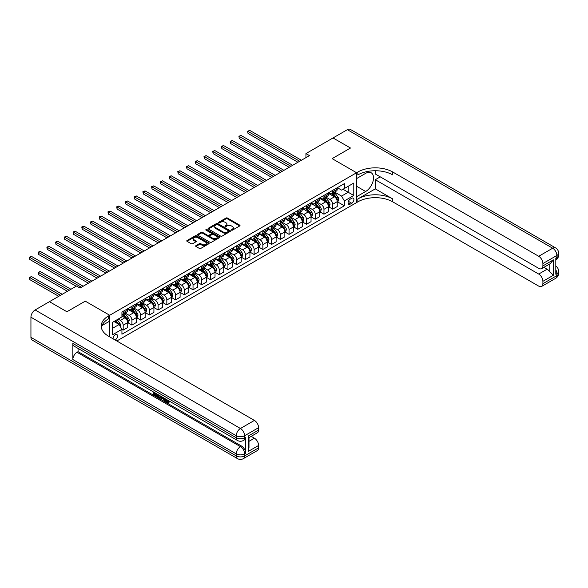 <?xml version="1.0" encoding="UTF-8"?>
<svg xmlns="http://www.w3.org/2000/svg" width="588" height="588" viewBox="0 0 588 588"><rect width="100%" height="100%" fill="white"/><g stroke="black" fill="none" stroke-linecap="round" stroke-linejoin="round"><path stroke-width="0.88" d="M231.488 230.143A0.676 0.39 0 0 0 232.444 230.143L239.728 225.939A0.97 0.559 0 0 0 240.014 225.542A0.97 0.559 0 0 0 239.728 225.153L227.394 218.023A0.97 0.559 0 0 0 226.02 218.023L218.736 222.235A0.676 0.39 0 0 0 219.699 222.786L220.64 222.242A3.102 1.793 0 0 1 225.028 222.242L226.057 222.837A3.102 1.793 0 0 1 226.961 224.101A3.102 1.793 0 0 1 226.057 225.366L225.116 225.91A0.676 0.39 0 0 0 226.071 226.468L227.012 225.924A3.102 1.793 0 0 1 231.4 225.924L232.429 226.512A3.102 1.793 0 0 1 233.34 227.784A3.102 1.793 0 0 1 232.429 229.048L231.488 229.592A0.676 0.39 0 0 0 231.488 230.143L231.488 229.592M115.079 339.974A3.16 1.823 120 0 0 115.299 339.864A3.16 1.823 120 0 0 117.365 337.078A3.16 1.823 120 0 0 116.88 334.543A3.16 1.823 120 0 0 115.299 334.704A3.16 1.823 120 0 0 113.072 338.82M195.929 245.652A0.97 0.559 0 0 0 195.642 246.049A0.97 0.559 0 0 0 195.929 246.438L199.391 248.437A0.97 0.559 0 0 0 200.758 248.437L208.85 243.77A0.97 0.559 0 0 0 209.137 243.373A0.97 0.559 0 0 0 208.85 242.976L196.51 235.854A0.97 0.559 0 0 0 195.142 235.854L187.05 240.521A0.97 0.559 0 0 0 186.771 240.918A0.97 0.559 0 0 0 187.05 241.315L191.232 243.733A0.97 0.559 0 0 0 192.607 243.733L196.069 241.734A0.97 0.559 0 0 0 196.348 241.337A0.97 0.559 0 0 0 196.069 240.94L193.989 239.742A2.595 1.499 0 0 1 193.231 238.684A2.595 1.499 0 0 1 194.834 237.302A2.595 1.499 0 0 1 197.656 237.626L205.785 242.315A2.595 1.499 0 0 1 206.542 243.373A2.595 1.499 0 0 1 204.94 244.755A2.595 1.499 0 0 1 202.118 244.432L200.758 243.653A0.97 0.559 0 0 0 199.391 243.653L195.929 245.652L195.929 246.438M30.936 337.365L236.251 455.898A5.924 3.418 120 0 0 237.479 458.611L32.164 340.077A5.924 3.418 -60 0 1 30.936 337.365L30.936 317.204A5.924 3.418 -60 0 1 35.126 309.95L49.443 301.681L66.9 311.758L85.267 301.159L66.936 311.743L49.48 301.703M375.291 170.74L375.291 173.989L538.711 268.334A5.924 3.418 -120 0 0 541.673 268.628L550.236 263.681L553.374 259.867L553.374 275.272L542.9 281.321L542.9 283.695L556.865 275.632L556.865 273.618L555.814 274.221L555.814 258.095L556.865 257.493L556.865 255.479L542.9 263.542A5.924 3.418 -120 0 0 538.711 256.28L552.676 248.217L347.361 129.683L333.043 137.945L350.499 148.022L332.132 158.628L356.578 172.74L109.713 315.271L85.267 301.159L109.713 315.271L108.457 315.991A24.689 14.252 0 0 0 101.224 326.075A24.689 14.252 0 0 0 108.457 336.152L254.406 420.42A5.924 3.418 60 0 1 258.602 427.674L244.63 435.737L244.63 437.759L245.681 437.149A5.924 3.418 60 0 1 244.454 439.868L243.403 440.471A5.924 3.418 -120 0 0 244.63 437.759A5.924 3.418 0 0 1 236.251 437.759L236.251 435.737L30.936 317.204M116.836 340.989L356.578 202.581L356.578 172.74L332.132 158.628L350.499 148.022L333.006 137.967L305.944 153.586L305.944 157.621M49.48 301.659L76.536 286.04L80.027 288.054L309.442 155.607L305.944 153.586M220.706 236.133A0.97 0.559 0 0 0 222.08 236.133L230.165 231.459A0.97 0.559 0 0 0 230.452 231.069A0.97 0.559 0 0 0 230.165 230.672L217.832 223.55A0.97 0.559 0 0 0 216.458 223.55L208.373 228.218A0.97 0.559 0 0 0 208.086 228.614A0.97 0.559 0 0 0 208.373 229.011L220.706 236.133M206.278 230.29A0.676 0.39 0 0 1 206.961 230.386L219.493 237.626L211.423 242.285A0.97 0.559 0 0 1 210.048 242.285L197.708 235.163L201.169 233.179L201.169 232.37L197.708 234.369A0.97 0.559 0 0 0 197.428 234.766A0.97 0.559 0 0 0 197.708 235.163L197.708 234.369M201.169 233.179A0.97 0.559 0 0 1 202.544 233.179L202.544 232.37A0.97 0.559 0 0 0 201.169 232.37M202.544 232.37L207.549 235.259A0.97 0.559 0 0 0 208.916 235.259L211.217 233.936A0.97 0.559 0 0 0 211.496 233.539A0.97 0.559 0 0 0 211.217 233.142L206.006 230.136A0.676 0.39 0 0 1 206.961 229.585L219.508 236.824A0.97 0.559 0 0 1 219.794 237.221A0.97 0.559 0 0 1 219.508 237.618L219.508 236.824M351.756 198.266L350.22 199.148A3.065 1.764 120 0 0 348.221 201.846A3.065 1.764 120 0 0 348.691 204.301A3.065 1.764 120 0 0 350.22 204.146L351.756 203.264A3.065 1.764 120 0 0 353.755 200.567A3.065 1.764 120 0 0 353.292 198.112A3.065 1.764 120 0 0 351.756 198.266M109.713 336.88L109.713 315.271L109.713 321.114L101.922 325.612M337.336 187.682L341.562 190.115L344.355 188.505L344.355 183.625L121.929 312.044L121.929 316.925L112.506 322.364L112.506 334.785L121.929 329.339L121.929 334.219L344.355 205.8L344.355 200.927L341.562 196.083L334.616 192.078M344.355 188.505L353.785 183.059L353.785 195.481L344.355 200.927M343.032 189.27L348.199 192.254L348.199 186.286L353.785 183.059M341.562 196.083L348.199 192.254L353.785 195.481M112.506 328.332L119.136 324.502L113.969 321.518M121.929 329.383L123.186 330.103L123.186 325.23A3.947 2.279 -120 0 0 120.393 320.386L118.159 319.1M123.186 330.103L127.728 327.487L127.728 322.606A3.947 2.279 -120 0 0 124.935 317.77L121.929 316.035M127.831 322.709L131.918 325.068L131.918 320.188A3.947 2.279 -120 0 0 129.125 315.352L125.112 313.036M131.918 325.068L136.46 322.445L136.46 317.564A3.947 2.279 -120 0 0 133.667 312.728L127.728 309.303M136.563 317.667L140.65 320.026L140.65 315.146A3.947 2.279 -120 0 0 137.857 310.31L133.844 307.994M140.65 320.026L145.185 317.402L145.185 312.529A3.947 2.279 -120 0 0 142.392 307.686L136.46 304.261M145.295 312.625L149.374 314.984L149.374 310.104A3.947 2.279 -120 0 0 146.581 305.268L142.575 302.952M149.374 314.984L153.916 312.368L153.916 307.487A3.947 2.279 -120 0 0 151.123 302.651L145.185 299.219M154.019 307.59L158.106 309.95L158.106 305.069A3.947 2.279 -120 0 0 155.313 300.233L151.3 297.91M158.106 309.95L162.648 307.326L162.648 302.445A3.947 2.279 -120 0 0 159.855 297.609L153.916 294.184M162.751 302.548L166.838 304.907L166.838 300.027A3.947 2.279 -120 0 0 164.045 295.191L160.032 292.875M166.838 304.907L171.373 302.283L171.373 297.41A3.947 2.279 -120 0 0 168.58 292.567L162.648 289.142M171.483 297.506L175.562 299.865L175.562 294.985A3.947 2.279 -120 0 0 172.769 290.149L168.763 287.833M175.562 299.865L180.104 297.249L180.104 292.368A3.947 2.279 -120 0 0 177.311 287.532L171.373 284.1M180.207 292.471L184.294 294.823L184.294 289.95A3.947 2.279 -120 0 0 181.501 285.106L177.488 282.791M184.294 294.823L188.836 292.207L188.836 287.326A3.947 2.279 -120 0 0 186.043 282.49L180.104 279.065M188.939 287.429L193.026 289.788L193.026 284.908A3.947 2.279 -120 0 0 190.233 280.072L186.22 277.756M193.026 289.788L197.561 287.164L197.561 282.284A3.947 2.279 -120 0 0 194.768 277.448L188.836 274.023M197.671 282.387L201.75 284.746L201.75 279.866A3.947 2.279 -120 0 0 198.957 275.03L194.951 272.714M201.75 284.746L206.292 282.13L206.292 277.249A3.947 2.279 -120 0 0 203.499 272.406L197.561 268.981M206.395 277.345L210.482 279.704L210.482 274.831A3.947 2.279 -120 0 0 207.689 269.988L203.676 267.672M210.482 279.704L215.024 277.088L215.024 272.207A3.947 2.279 -120 0 0 212.231 267.371L206.292 263.946M215.127 272.31L219.214 274.669L219.214 269.789A3.947 2.279 -120 0 0 216.421 264.953L212.408 262.638M219.214 274.669L223.749 272.046L223.749 267.165A3.947 2.279 -120 0 0 220.956 262.329L215.024 258.904M223.859 267.268L227.938 269.627L227.938 264.747A3.947 2.279 -120 0 0 225.145 259.911L221.139 257.595M227.938 269.627L232.481 267.003L232.481 262.13A3.947 2.279 -120 0 0 229.688 257.287L223.749 253.862M232.583 262.226L236.67 264.585L236.67 259.712A3.947 2.279 -120 0 0 233.877 254.869L229.864 252.553M236.67 264.585L241.212 261.969L241.212 257.088A3.947 2.279 -120 0 0 238.419 252.252L232.481 248.82M241.315 257.191L245.402 259.551L245.402 254.67A3.947 2.279 -120 0 0 242.609 249.834L238.596 247.519M245.402 259.551L249.937 256.927L249.937 252.046A3.947 2.279 -120 0 0 247.144 247.21L241.212 243.785M250.047 252.149L254.126 254.508L254.126 249.628A3.947 2.279 -120 0 0 251.333 244.792L247.327 242.476M254.126 254.508L258.669 251.884L258.669 247.011A3.947 2.279 -120 0 0 255.876 242.168L249.937 238.743M258.771 247.107L262.858 249.466L262.858 244.586A3.947 2.279 -120 0 0 260.065 239.75L256.052 237.434M262.858 249.466L267.4 246.85L267.4 241.969A3.947 2.279 -120 0 0 264.607 237.133L258.669 233.701M267.503 242.072L271.59 244.432L271.59 239.551A3.947 2.279 -120 0 0 268.797 234.708L264.784 232.392M271.59 244.432L276.125 241.808L276.125 236.927A3.947 2.279 -120 0 0 273.332 232.091L267.4 228.666M276.235 237.03L280.314 239.389L280.314 234.509A3.947 2.279 -120 0 0 277.521 229.673L273.516 227.358M280.314 239.389L284.857 236.766L284.857 231.885A3.947 2.279 -120 0 0 282.064 227.049L276.125 223.624M284.959 231.988L289.046 234.347L289.046 229.467A3.947 2.279 -120 0 0 286.253 224.631L282.24 222.315M289.046 234.347L293.588 231.731L293.588 226.85A3.947 2.279 -120 0 0 290.795 222.014L284.857 218.582M293.691 226.953L297.778 229.305L297.778 224.432A3.947 2.279 -120 0 0 294.985 219.589L290.972 217.273M297.778 229.305L302.313 226.689L302.313 221.808A3.947 2.279 -120 0 0 299.52 216.972L293.588 213.547M302.423 221.911L306.502 224.271L306.502 219.39A3.947 2.279 -120 0 0 303.709 214.554L299.704 212.239M306.502 224.271L311.045 221.647L311.045 216.766A3.947 2.279 -120 0 0 308.252 211.93L302.313 208.505M311.148 216.869L315.234 219.228L315.234 214.348A3.947 2.279 -120 0 0 312.441 209.512L308.428 207.196M315.234 219.228L319.776 216.605L319.776 211.731A3.947 2.279 -120 0 0 316.983 206.888L311.045 203.463M319.879 211.827L323.966 214.186L323.966 209.313A3.947 2.279 -120 0 0 321.173 204.47L317.16 202.154M323.966 214.186L328.501 211.57L328.501 206.689A3.947 2.279 -120 0 0 325.708 201.853L319.776 198.421M328.611 206.792L332.69 209.152L332.69 204.271A3.947 2.279 -120 0 0 329.897 199.435L325.892 197.12M332.69 209.152L337.233 206.528L337.233 201.647A3.947 2.279 -120 0 0 334.44 196.811L328.501 193.386M328.611 192.717L329.897 193.467A3.947 2.279 -120 0 0 331.875 193.658A3.947 2.279 -120 0 0 332.69 191.85L332.69 190.358M319.879 197.759L321.173 198.501A3.947 2.279 -120 0 0 323.143 198.7A3.947 2.279 -120 0 0 323.966 196.892L323.966 195.4M311.148 202.801L312.441 203.544A3.947 2.279 -120 0 0 314.418 203.742A3.947 2.279 -120 0 0 315.234 201.934L315.234 200.442M302.423 207.836L303.709 208.586A3.947 2.279 -120 0 0 305.686 208.777A3.947 2.279 -120 0 0 306.502 206.969L306.502 205.477M293.691 212.878L294.985 213.628A3.947 2.279 -120 0 0 296.955 213.819A3.947 2.279 -120 0 0 297.778 212.011L297.778 210.519M284.959 217.92L286.253 218.662A3.947 2.279 -120 0 0 288.23 218.861A3.947 2.279 -120 0 0 289.046 217.053L289.046 215.561M276.235 222.955L277.521 223.705A3.947 2.279 -120 0 0 279.498 223.903A3.947 2.279 -120 0 0 280.314 222.088L280.314 220.603M267.503 227.997L268.797 228.747A3.947 2.279 -120 0 0 270.767 228.938A3.947 2.279 -120 0 0 271.59 227.13L271.59 225.638M258.771 233.039L260.065 233.781A3.947 2.279 -120 0 0 262.042 233.98A3.947 2.279 -120 0 0 262.858 232.172L262.858 230.68M250.047 238.081L251.333 238.824A3.947 2.279 -120 0 0 253.31 239.022A3.947 2.279 -120 0 0 254.126 237.214L254.126 235.722M241.315 243.116L242.609 243.866A3.947 2.279 -120 0 0 244.579 244.057A3.947 2.279 -120 0 0 245.402 242.249L245.402 240.757M232.583 248.158L233.877 248.9A3.947 2.279 -120 0 0 235.854 249.099A3.947 2.279 -120 0 0 236.67 247.291L236.67 245.799M223.859 253.2L225.145 253.942A3.947 2.279 -120 0 0 227.122 254.141A3.947 2.279 -120 0 0 227.938 252.333L227.938 250.841M215.127 258.235L216.421 258.985A3.947 2.279 -120 0 0 218.391 259.176A3.947 2.279 -120 0 0 219.214 257.368L219.214 255.876M206.395 263.277L207.689 264.019A3.947 2.279 -120 0 0 209.666 264.218A3.947 2.279 -120 0 0 210.482 262.41L210.482 260.918M197.671 268.319L198.957 269.061A3.947 2.279 -120 0 0 200.934 269.26A3.947 2.279 -120 0 0 201.75 267.452L201.75 265.96M188.939 273.354L190.233 274.104A3.947 2.279 -120 0 0 192.202 274.295A3.947 2.279 -120 0 0 193.026 272.487L193.026 270.994M180.207 278.396L181.501 279.146A3.947 2.279 -120 0 0 183.478 279.337A3.947 2.279 -120 0 0 184.294 277.529L184.294 276.037M171.483 283.438L172.769 284.18A3.947 2.279 -120 0 0 174.746 284.379A3.947 2.279 -120 0 0 175.562 282.571L175.562 281.079M162.751 288.473L164.045 289.222A3.947 2.279 -120 0 0 166.014 289.421A3.947 2.279 -120 0 0 166.838 287.613L166.838 286.121M154.019 293.515L155.313 294.265A3.947 2.279 -120 0 0 157.29 294.456A3.947 2.279 -120 0 0 158.106 292.648L158.106 291.156M145.295 298.557L146.581 299.299A3.947 2.279 -120 0 0 148.558 299.498A3.947 2.279 -120 0 0 149.374 297.69L149.374 296.198M136.563 303.599L137.857 304.341A3.947 2.279 -120 0 0 139.826 304.54A3.947 2.279 -120 0 0 140.65 302.732L140.65 301.24M127.831 308.634L129.125 309.384A3.947 2.279 -120 0 0 131.102 309.575A3.947 2.279 -120 0 0 131.918 307.767L131.918 306.274M337.336 201.75L344.355 205.8M331.875 193.658L336.417 191.041A3.947 2.279 -120 0 0 337.233 189.233L337.233 187.741M323.143 198.7L327.685 196.076A3.947 2.279 -120 0 0 328.501 194.268L328.501 192.776M314.418 203.742L318.953 201.118A3.947 2.279 -120 0 0 319.776 199.31L319.776 197.818M305.686 208.777L310.229 206.16A3.947 2.279 -120 0 0 311.045 204.352L311.045 202.86M296.955 213.819L301.497 211.202A3.947 2.279 -120 0 0 302.313 209.394L302.313 207.902M288.23 218.861L292.765 216.237A3.947 2.279 -120 0 0 293.588 214.429L293.588 212.937M279.498 223.903L284.041 221.279A3.947 2.279 -120 0 0 284.857 219.471L284.857 217.979M270.767 228.938L275.309 226.321A3.947 2.279 -120 0 0 276.125 224.513L276.125 223.021M262.042 233.98L266.577 231.356A3.947 2.279 -120 0 0 267.4 229.548L267.4 228.056M253.31 239.022L257.853 236.398A3.947 2.279 -120 0 0 258.669 234.59L258.669 233.098M244.579 244.057L249.121 241.44A3.947 2.279 -120 0 0 249.937 239.632L249.937 238.14M235.854 249.099L240.389 246.475A3.947 2.279 -120 0 0 241.212 244.667L241.212 243.175M227.122 254.141L231.665 251.517A3.947 2.279 -120 0 0 232.481 249.709L232.481 248.217M218.391 259.176L222.933 256.559A3.947 2.279 -120 0 0 223.749 254.751L223.749 253.259M209.666 264.218L214.201 261.601A3.947 2.279 -120 0 0 215.024 259.786L215.024 258.301M200.934 269.26L205.477 266.636A3.947 2.279 -120 0 0 206.292 264.828L206.292 263.336M192.202 274.295L196.745 271.678A3.947 2.279 -120 0 0 197.561 269.87L197.561 268.378M183.478 279.337L188.013 276.72A3.947 2.279 -120 0 0 188.836 274.912L188.836 273.42M174.746 284.379L179.289 281.755A3.947 2.279 -120 0 0 180.104 279.947L180.104 278.455M166.014 289.421L170.557 286.797A3.947 2.279 -120 0 0 171.373 284.989L171.373 283.497M157.29 294.456L161.825 291.839A3.947 2.279 -120 0 0 162.648 290.031L162.648 288.539M148.558 299.498L153.101 296.874A3.947 2.279 -120 0 0 153.916 295.066L153.916 293.574M139.826 304.54L144.369 301.916A3.947 2.279 -120 0 0 145.185 300.108L145.185 298.616M131.102 309.575L135.637 306.958A3.947 2.279 -120 0 0 136.46 305.15L136.46 303.658M121.929 314.778A3.947 2.279 -120 0 0 122.37 314.617L126.912 311.993A3.947 2.279 -120 0 0 127.728 310.185L127.728 308.693M122.37 314.617A3.947 2.279 -120 0 0 123.186 312.809L123.186 311.317M119.136 324.502L121.929 329.339M231.76 230.239L232.429 229.857A3.102 1.793 0 0 0 233.34 228.585L233.34 227.784M226.961 224.101L226.961 224.91A3.102 1.793 0 0 1 226.057 226.174L225.38 226.564M239.728 225.153L239.728 225.939L227.394 218.832A0.97 0.559 0 0 0 226.02 218.832L219.008 222.881M230.165 230.672L230.165 231.459L217.832 224.351A0.97 0.559 0 0 0 216.458 224.351L208.38 229.019L208.373 228.218M228.453 231.341A0.676 0.39 0 0 0 228.453 230.79L217.626 224.535A0.676 0.39 0 0 0 216.663 224.535L215.671 225.108A3.102 1.793 0 0 0 214.76 226.38A3.102 1.793 0 0 0 215.671 227.644L223.072 231.915A3.102 1.793 0 0 0 227.46 231.915L228.453 231.341L228.453 232.15A0.676 0.39 0 0 0 228.651 231.87L228.651 231.069M214.76 226.38L214.76 227.181A3.102 1.793 0 0 0 215.671 228.453L215.671 227.644M228.453 232.15L227.46 232.723A3.102 1.793 0 0 1 223.072 232.723L215.671 228.453M202.544 233.179L207.549 236.067A0.97 0.559 0 0 0 208.916 236.067L211.217 234.744A0.97 0.559 0 0 0 211.496 234.347L211.496 233.539M212.738 238.258A2.595 1.499 0 0 0 215.568 238.581A2.595 1.499 0 0 0 217.163 237.199A2.595 1.499 0 0 0 216.406 236.141L213.547 234.487A0.97 0.559 0 0 0 212.172 234.487L209.879 235.817A0.97 0.559 0 0 0 209.593 236.214A0.97 0.559 0 0 0 209.879 236.604L212.738 238.258L212.738 239.066A2.595 1.499 0 0 0 215.568 239.389A2.595 1.499 0 0 0 217.163 238.008L217.163 237.199M209.593 236.214L209.593 237.015A0.97 0.559 0 0 0 209.879 237.412L209.879 236.604M212.738 239.066L209.879 237.412M206.542 243.373L206.542 244.182A2.595 1.499 0 0 1 204.94 245.564A2.595 1.499 0 0 1 202.118 245.24L200.758 244.461A0.97 0.559 0 0 0 199.391 244.461L195.944 246.446M193.231 238.684L193.231 239.492A2.595 1.499 0 0 0 193.989 240.551L193.989 239.742M196.069 240.94L196.069 241.734L193.989 240.551M208.85 242.976L208.85 243.77L196.51 236.663A0.97 0.559 0 0 0 195.142 236.663L187.065 241.323M337.233 201.809L338.071 201.324L338.769 199.31A2.617 1.514 -120 0 0 337.931 197.083L335.079 193.276A7.556 4.359 -120 0 0 334.256 192.283M331.419 195.069A7.556 4.359 -120 0 0 329.868 193.445M336.52 199.905L337.358 199.42A2.617 1.514 -120 0 0 336.608 197.847L333.756 194.04A7.556 4.359 -120 0 0 332.926 193.055M332.227 193.459A6.27 3.624 60 0 1 333.256 194.628L335.667 197.855M248.018 153.608L280.454 172.335L230.562 143.531L230.562 141.517L232.304 140.503L283.945 170.322M332.088 193.533A7.556 4.359 60 0 1 332.918 194.525L334.815 197.054M299.659 161.252L248.018 131.433L249.768 130.426L301.409 160.245M297.918 162.259L248.018 133.447L247.636 131.212L249.768 130.426M248.018 133.447L247.636 131.212M328.501 206.851L329.339 206.366L330.037 204.352A2.617 1.514 -120 0 0 329.207 202.125L326.355 198.31A7.556 4.359 -120 0 0 325.524 197.325M322.687 200.104A7.556 4.359 -120 0 0 321.144 198.487M327.788 204.947L328.626 204.462A2.617 1.514 -120 0 0 327.876 202.889L325.024 199.082A7.556 4.359 -120 0 0 324.201 198.09M323.496 198.501A6.27 3.624 60 0 1 324.525 199.67L326.943 202.889M239.287 158.65L271.729 177.378L221.83 148.573L221.83 146.552L223.58 145.545L275.221 175.364M323.363 198.575A7.556 4.359 60 0 1 324.186 199.56L326.083 202.096M319.776 211.893L320.614 211.408L321.313 209.394A2.617 1.514 -120 0 0 320.475 207.16L317.623 203.352A7.556 4.359 -120 0 0 316.8 202.368M313.963 205.146A7.556 4.359 -120 0 0 312.412 203.529M319.056 209.989L319.894 209.504A2.617 1.514 -120 0 0 319.152 207.931L316.293 204.117A7.556 4.359 -120 0 0 315.469 203.132M314.771 203.536A6.27 3.624 60 0 1 315.8 204.705L318.211 207.931M230.562 163.692L262.998 182.42L213.099 153.608L213.099 151.594L214.848 150.587L266.489 180.398M314.631 203.617A7.556 4.359 60 0 1 315.455 204.602L317.351 207.138M311.045 216.928L311.883 216.45L312.581 214.429A2.617 1.514 -120 0 0 311.743 212.202L308.891 208.395A7.556 4.359 -120 0 0 308.068 207.402M305.231 210.188A7.556 4.359 -120 0 0 303.68 208.571M310.332 215.024L311.17 214.539A2.617 1.514 -120 0 0 310.42 212.966L307.568 209.159A7.556 4.359 -120 0 0 306.738 208.174M306.039 208.578A6.27 3.624 60 0 1 307.068 209.747L309.479 212.974M221.83 168.727L254.266 187.454L204.374 158.65L204.374 156.636L206.116 155.629L257.757 185.441M305.9 208.659A7.556 4.359 60 0 1 306.73 209.644L308.626 212.172M290.935 166.286L239.287 136.475L241.036 135.468L292.677 165.279M289.186 167.301L239.287 138.489L238.904 136.254L241.036 135.468M239.287 138.489L238.904 136.254M282.203 171.328L230.173 141.289L232.304 140.503M230.562 143.531L230.173 141.289M273.471 176.371L221.448 146.331L223.58 145.545M221.83 148.573L221.448 146.331M302.313 221.97L303.151 221.485L303.849 219.471A2.617 1.514 -120 0 0 303.018 217.244L300.159 213.429A7.556 4.359 -120 0 0 299.336 212.444M296.499 215.223A7.556 4.359 -120 0 0 294.956 213.606M301.6 220.066L302.438 219.581A2.617 1.514 -120 0 0 301.688 218.008L298.836 214.201A7.556 4.359 -120 0 0 298.013 213.209M297.308 213.62A6.27 3.624 60 0 1 298.337 214.789L300.755 218.008M213.099 173.769L245.541 192.496L195.642 163.692L195.642 161.671L197.392 160.664L249.033 190.483M297.175 213.694A7.556 4.359 60 0 1 297.998 214.686L299.895 217.215M264.747 181.413L212.716 151.373L214.848 150.587M213.099 153.608L212.716 151.373M380.252 176.856L375.291 179.715L375.291 188.866L357.835 198.95L357.835 201.853L356.578 202.581L356.578 196.73L365.655 191.49A11.113 6.417 120 0 0 372.917 181.699A11.113 6.417 120 0 0 371.212 172.798A11.113 6.417 120 0 0 365.655 173.342L356.578 178.59L356.578 172.74L357.835 172.012A24.689 14.252 180 0 1 392.755 172.012L538.711 256.28M542.9 281.321A5.924 3.418 -120 0 0 538.711 274.059L547.09 269.223A5.924 3.418 60 0 1 549.185 271.083L549.185 264.291M375.291 179.715L538.711 274.059M357.835 198.95A24.689 14.252 180 0 1 392.755 198.95L375.291 188.866M357.835 201.853A24.689 14.252 180 0 1 392.755 201.853L538.711 286.121A5.924 3.418 -120 0 0 541.673 286.415A5.924 3.418 -120 0 0 542.9 283.695M347.361 129.683A5.924 3.418 -60 0 1 350.323 129.389L555.638 247.923A5.924 3.418 120 0 0 552.676 248.217A5.924 3.418 60 0 1 556.865 255.479A5.924 3.418 180 0 0 558.6 253.053A5.924 5.924 0 0 0 555.638 247.923M541.673 268.628A5.924 3.418 -120 0 0 542.9 265.916L553.374 259.867M542.9 263.542L542.9 265.916M543.863 267.364L547.09 269.223M357.835 172.012L357.835 174.915A24.689 14.252 180 0 1 392.755 174.915L392.755 172.012M553.374 275.272L549.185 271.083M166.257 399.325L168.036 402.207M165.75 399.061L166.992 402.354L168.727 401.501L169.315 402.001L168.271 403.103L167.051 402.942L165.154 398.715M162.332 398.671L161.509 399.686L160.877 399.318L161.935 396.856M164.596 398.392L165.434 401.303L164.875 401.626L164.243 401.266L163.773 399.502L161.987 398.473L161.509 399.686M154.541 393.431L154.541 394.46L157.018 395.886L157.018 396.444L156.459 396.768L153.394 395.004L153.394 391.924M156.746 393.857L156.188 394.379L153.982 393.107L153.982 394.783L154.541 394.46M72.838 343.414L236.251 437.759A5.924 3.418 120 0 0 237.479 440.471L74.066 346.126A5.924 3.418 -60 0 1 72.838 343.414L72.838 359.54A5.924 3.418 -60 0 1 77.028 352.278L78.072 351.675L241.492 446.02A5.924 3.418 60 0 1 245.681 453.282L245.681 437.149M78.072 351.675L78.072 348.441M160.656 396.114L160.7 396.775L161.244 396.459L160.678 398.047L158.76 398.098L157.261 397.231L157.261 394.158M248.121 436.105L248.989 437.413L248.989 447.777L248.121 451.503L248.121 436.105L258.602 430.056L258.602 427.674M258.602 430.056A5.924 3.418 60 0 1 257.375 432.768L248.989 437.604M251.186 436.34L254.406 438.2A5.924 3.418 60 0 1 258.602 445.461L248.121 451.503M245.681 453.282L244.63 453.885L244.63 455.898L258.602 447.835L258.602 445.461M258.602 447.835A5.924 3.418 60 0 1 257.375 450.548L243.403 458.611A5.924 3.418 -120 0 0 244.63 455.898A5.924 3.418 0 0 1 236.251 455.898L236.251 453.885L72.838 359.54M108.457 315.991L108.457 318.894A24.689 14.252 0 0 0 101.349 327.523M153.982 394.783L156.459 396.209L157.018 395.886M156.459 396.209L156.459 396.768M153.982 392.262L156.437 393.681M156.188 393.82L156.188 394.379M160.7 396.775L160.12 398.37M157.856 394.497L157.856 397.018L158.716 397.517L159.708 397.745L160.068 395.775M158.415 394.82L158.415 396.694L160.267 397.422M157.856 397.018L158.415 396.694M158.716 397.517L159.274 397.194M163.817 397.944L164.875 401.626M162.494 397.179L162.163 398.017L163.589 398.84L163.266 397.62M162.839 397.378L163.383 398.076M162.163 398.017L162.722 397.694M166.992 402.354L167.551 402.03M167.808 402.457L168.168 401.825L168.756 402.324L169.315 402.001M165.698 399.642L166.235 399.333M168.756 402.324L168.271 403.103M293.588 227.012L294.426 226.527L295.125 224.513A2.617 1.514 -120 0 0 294.287 222.279L291.435 218.471A7.556 4.359 -120 0 0 290.612 217.486M287.775 220.265A7.556 4.359 -120 0 0 286.224 218.648M292.868 225.108L293.706 224.623A2.617 1.514 -120 0 0 292.964 223.05L290.104 219.236A7.556 4.359 -120 0 0 289.281 218.251M288.576 218.655A6.27 3.624 60 0 1 289.612 219.831L292.023 223.05M204.374 178.811L236.81 197.539L186.911 168.727L186.911 166.713L188.66 165.706L240.301 195.517M288.443 218.736A7.556 4.359 60 0 1 289.267 219.721L291.163 222.257M256.015 186.447L203.985 156.408L206.116 155.629M204.374 158.65L203.985 156.408M284.857 232.047L285.695 231.569L286.393 229.548A2.617 1.514 -120 0 0 285.555 227.321L282.703 223.514A7.556 4.359 -120 0 0 281.88 222.529M279.043 225.307A7.556 4.359 -120 0 0 277.492 223.69M284.144 230.143L284.982 229.658A2.617 1.514 -120 0 0 284.232 228.085L281.38 224.278A7.556 4.359 -120 0 0 280.549 223.293M279.851 223.697A6.27 3.624 60 0 1 280.88 224.866L283.291 228.093M195.642 183.846L228.078 202.573L178.186 173.769L178.186 171.755L179.928 170.748L231.569 200.559M279.712 223.778A7.556 4.359 60 0 1 280.542 224.763L282.438 227.291M247.283 191.49L195.26 161.45L197.392 160.664M195.642 163.692L195.26 161.45M276.125 237.089L276.963 236.604L277.661 234.59A2.617 1.514 -120 0 0 276.83 232.363L273.971 228.556A7.556 4.359 -120 0 0 273.148 227.563M270.311 230.349A7.556 4.359 -120 0 0 268.767 228.725M275.412 235.185L276.25 234.7A2.617 1.514 -120 0 0 275.5 233.127L272.648 229.32A7.556 4.359 -120 0 0 271.825 228.328M271.119 228.739A6.27 3.624 60 0 1 272.148 229.908L274.567 233.127M186.911 188.888L219.353 207.615L169.454 178.811L169.454 176.79L171.204 175.783L222.845 205.602M270.987 228.813A7.556 4.359 60 0 1 271.81 229.805L273.707 232.334M238.559 196.532L186.528 166.492L188.66 165.706M186.911 168.727L186.528 166.492M267.4 242.131L268.238 241.646L268.936 239.632A2.617 1.514 -120 0 0 268.099 237.398L265.247 233.59A7.556 4.359 -120 0 0 264.424 232.605M261.587 235.384A7.556 4.359 -120 0 0 260.036 233.767M266.68 240.227L267.518 239.742A2.617 1.514 -120 0 0 266.776 238.169L263.916 234.355A7.556 4.359 -120 0 0 263.093 233.37M262.388 233.774A6.27 3.624 60 0 1 263.424 234.95L265.835 238.169M178.186 193.93L210.622 212.658L160.722 183.846L160.722 181.832L162.472 180.825L214.113 210.644M262.255 233.855A7.556 4.359 60 0 1 263.079 234.84L264.975 237.376M229.827 201.566L177.797 171.534L179.928 170.748M178.186 173.769L177.797 171.534M258.669 247.173L259.506 246.688L260.205 244.667A2.617 1.514 -120 0 0 259.367 242.44L256.515 238.632A7.556 4.359 -120 0 0 255.692 237.648M252.855 240.426A7.556 4.359 -120 0 0 251.304 238.809M257.956 245.262L258.793 244.784A2.617 1.514 -120 0 0 258.044 243.204L255.192 239.397A7.556 4.359 -120 0 0 254.361 238.412M253.663 238.816A6.27 3.624 60 0 1 254.692 239.985L257.103 243.211M169.454 198.972L201.89 217.7L151.998 188.888L151.998 186.874L153.74 185.867L205.381 215.678M253.524 238.897A7.556 4.359 60 0 1 254.354 239.882L256.25 242.418M221.095 206.609L169.072 176.569L171.204 175.783M169.454 178.811L169.072 176.569M249.937 252.208L250.775 251.723L251.473 249.709A2.617 1.514 -120 0 0 250.642 247.482L247.783 243.675A7.556 4.359 -120 0 0 246.96 242.682M244.123 245.468A7.556 4.359 -120 0 0 242.579 243.844M249.224 250.304L250.062 249.819A2.617 1.514 -120 0 0 249.312 248.246L246.46 244.439A7.556 4.359 -120 0 0 245.637 243.454M244.931 243.858A6.27 3.624 60 0 1 245.96 245.027L248.379 248.254M160.722 204.007L193.165 222.734L143.266 193.93L143.266 191.916L145.016 190.902L196.657 220.721M244.799 243.932A7.556 4.359 60 0 1 245.622 244.924L247.519 247.452M212.371 211.651L160.34 181.611L162.472 180.825M160.722 183.846L160.34 181.611M241.212 257.25L242.05 256.765L242.748 254.751A2.617 1.514 -120 0 0 241.911 252.524L239.059 248.709A7.556 4.359 -120 0 0 238.236 247.724M235.398 250.503A7.556 4.359 -120 0 0 233.848 248.886M240.492 255.346L241.33 254.861A2.617 1.514 -120 0 0 240.58 253.288L237.728 249.481A7.556 4.359 -120 0 0 236.905 248.489M236.2 248.893A6.27 3.624 60 0 1 237.236 250.069L239.647 253.288M151.998 209.049L184.434 227.776L134.534 198.972L134.534 196.951L136.284 195.944L187.925 225.763M236.067 248.974A7.556 4.359 60 0 1 236.891 249.959L238.787 252.495M203.639 216.685L151.608 186.653L153.74 185.867M151.998 188.888L151.608 186.653M232.481 262.292L233.318 261.807L234.017 259.786A2.617 1.514 -120 0 0 233.179 257.559L230.327 253.751A7.556 4.359 -120 0 0 229.504 252.766M226.667 255.545A7.556 4.359 -120 0 0 225.116 253.928M231.768 260.381L232.605 259.903A2.617 1.514 -120 0 0 231.856 258.33L229.004 254.516A7.556 4.359 -120 0 0 228.173 253.531M227.475 253.935A6.27 3.624 60 0 1 228.504 255.104L230.915 258.33M143.266 214.091L175.702 232.819L125.81 204.007L125.81 201.993L127.552 200.986L179.193 230.797M227.335 254.016A7.556 4.359 60 0 1 228.166 255.001L230.062 257.537M194.907 221.727L142.884 191.688L145.016 190.902M143.266 193.93L142.884 191.688M223.749 267.327L224.587 266.842L225.285 264.828A2.617 1.514 -120 0 0 224.454 262.601L221.595 258.793A7.556 4.359 -120 0 0 220.772 257.801M217.935 260.587A7.556 4.359 -120 0 0 216.391 258.97M223.036 265.423L223.874 264.938A2.617 1.514 -120 0 0 223.124 263.365L220.272 259.558A7.556 4.359 -120 0 0 219.449 258.573M218.743 258.977A6.27 3.624 60 0 1 219.772 260.146L222.191 263.373M134.534 219.126L166.977 237.853L117.078 209.049L117.078 207.035L118.827 206.02L170.469 235.839M218.611 259.051A7.556 4.359 60 0 1 219.434 260.043L221.331 262.571M186.183 226.77L134.152 196.73L136.284 195.944M134.534 198.972L134.152 196.73M215.024 272.369L215.862 271.884L216.56 269.87A2.617 1.514 -120 0 0 215.722 267.643L212.871 263.828A7.556 4.359 -120 0 0 212.047 262.843M209.21 265.622A7.556 4.359 -120 0 0 207.66 264.005M214.304 270.465L215.142 269.98A2.617 1.514 -120 0 0 214.392 268.407L211.54 264.6A7.556 4.359 -120 0 0 210.717 263.608M210.012 264.019A6.27 3.624 60 0 1 211.048 265.188L213.459 268.407M125.81 224.168L158.245 242.895L108.346 214.091L108.346 212.07L110.096 211.063L161.737 240.882M209.879 264.093A7.556 4.359 60 0 1 210.702 265.078L212.599 267.613M177.451 231.804L125.42 201.772L127.552 200.986M125.81 204.007L125.42 201.772M206.292 277.411L207.13 276.926L207.829 274.912A2.617 1.514 -120 0 0 206.991 272.678L204.139 268.87A7.556 4.359 -120 0 0 203.316 267.885M200.479 270.664A7.556 4.359 -120 0 0 198.928 269.047M205.579 275.507L206.417 275.022A2.617 1.514 -120 0 0 205.668 273.449L202.816 269.635A7.556 4.359 -120 0 0 201.985 268.65M201.287 269.054A6.27 3.624 60 0 1 202.316 270.223L204.727 273.449M117.078 229.21L149.514 247.938L99.622 219.126L99.622 217.112L101.364 216.105L153.005 245.916M201.147 269.135A7.556 4.359 60 0 1 201.978 270.12L203.874 272.656M168.719 236.846L116.696 206.807L118.827 206.02M117.078 209.049L116.696 206.807M197.561 282.446L198.399 281.968L199.097 279.947A2.617 1.514 -120 0 0 198.266 277.72L195.407 273.912A7.556 4.359 -120 0 0 194.584 272.92M191.747 275.706A7.556 4.359 -120 0 0 190.203 274.089M196.848 280.542L197.686 280.057A2.617 1.514 -120 0 0 196.936 278.484L194.084 274.677A7.556 4.359 -120 0 0 193.261 273.692M192.555 274.096A6.27 3.624 60 0 1 193.584 275.265L196.002 278.491M108.346 234.244L140.789 252.972L90.89 224.168L90.89 222.154L92.632 221.147L144.281 250.958M192.423 274.177A7.556 4.359 60 0 1 193.246 275.162L195.142 277.69M159.995 241.889L107.964 211.849L110.096 211.063M108.346 214.091L107.964 211.849M188.836 287.488L189.674 287.003L190.372 284.989A2.617 1.514 -120 0 0 189.534 282.762L186.683 278.955A7.556 4.359 -120 0 0 185.859 277.962M183.022 280.748A7.556 4.359 -120 0 0 181.471 279.124M188.116 285.584L188.954 285.099A2.617 1.514 -120 0 0 188.204 283.526L185.352 279.719A7.556 4.359 -120 0 0 184.529 278.727M183.823 279.138A6.27 3.624 60 0 1 184.852 280.307L187.271 283.526M99.622 239.287L132.057 258.014L82.158 229.21L82.158 227.189L83.908 226.182L135.549 256M183.691 279.212A7.556 4.359 60 0 1 184.514 280.204L186.411 282.732M151.263 246.931L99.232 216.891L101.364 216.105M99.622 219.126L99.232 216.891M180.104 292.53L180.942 292.045L181.641 290.031A2.617 1.514 -120 0 0 180.803 287.797L177.951 283.989A7.556 4.359 -120 0 0 177.128 283.004M174.291 285.783A7.556 4.359 -120 0 0 172.74 284.166M179.391 290.626L180.229 290.141A2.617 1.514 -120 0 0 179.48 288.568L176.628 284.754A7.556 4.359 -120 0 0 175.797 283.769M175.099 284.173A6.27 3.624 60 0 1 176.128 285.349L178.539 288.568M90.89 244.329L123.326 263.056L73.434 234.244L73.434 232.231L75.176 231.224L126.817 261.043M174.959 284.254A7.556 4.359 60 0 1 175.79 285.239L177.686 287.775M142.531 251.965L90.508 221.933L92.632 221.147M90.89 224.168L90.508 221.933M171.373 297.565L172.21 297.087L172.909 295.066A2.617 1.514 -120 0 0 172.078 292.839L169.219 289.031A7.556 4.359 -120 0 0 168.396 288.046M165.559 290.825A7.556 4.359 -120 0 0 164.015 289.208M170.66 295.661L171.498 295.183A2.617 1.514 -120 0 0 170.748 293.603L167.896 289.796A7.556 4.359 -120 0 0 167.073 288.811M166.367 289.215A6.27 3.624 60 0 1 167.396 290.384L169.814 293.61M82.158 249.363L114.601 268.099L64.702 239.287L64.702 237.273L66.444 236.266L118.092 266.077M166.235 289.296A7.556 4.359 60 0 1 167.058 290.281L168.954 292.809M133.807 257.007L81.776 226.968L83.908 226.182M82.158 229.21L81.776 226.968M162.648 302.607L163.486 302.122L164.184 300.108A2.617 1.514 -120 0 0 163.346 297.881L160.495 294.074A7.556 4.359 -120 0 0 159.671 293.081M156.827 295.867A7.556 4.359 -120 0 0 155.283 294.243M161.928 300.703L162.766 300.218A2.617 1.514 -120 0 0 162.016 298.645L159.164 294.838A7.556 4.359 -120 0 0 158.341 293.853M157.635 294.257A6.27 3.624 60 0 1 158.664 295.426L161.083 298.653M73.434 254.406L105.869 273.133L55.97 244.329L55.97 242.307L57.72 241.3L109.361 271.119M157.503 294.331A7.556 4.359 60 0 1 158.326 295.323L160.223 297.851M125.075 262.05L73.044 232.01L75.176 231.224M73.434 234.244L73.044 232.01M153.916 307.649L154.754 307.164L155.452 305.15A2.617 1.514 -120 0 0 154.615 302.923L151.763 299.108A7.556 4.359 -120 0 0 150.94 298.123M148.102 300.902A7.556 4.359 -120 0 0 146.552 299.285M153.203 305.745L154.041 305.26A2.617 1.514 -120 0 0 153.292 303.687L150.44 299.88A7.556 4.359 -120 0 0 149.609 298.888M148.911 299.292A6.27 3.624 60 0 1 149.94 300.468L152.351 303.687M64.702 259.448L97.138 278.175L47.246 249.363L47.246 247.35L48.988 246.343L100.629 276.162M148.771 299.373A7.556 4.359 60 0 1 149.602 300.358L151.498 302.894M116.343 267.084L64.32 237.052L66.444 236.266M64.702 239.287L64.32 237.052M145.185 312.691L146.022 312.206L146.721 310.185A2.617 1.514 -120 0 0 145.89 307.958L143.031 304.15A7.556 4.359 -120 0 0 142.208 303.165M139.371 305.944A7.556 4.359 -120 0 0 137.827 304.327M144.472 310.78L145.309 310.302A2.617 1.514 -120 0 0 144.56 308.722L141.708 304.915A7.556 4.359 -120 0 0 140.885 303.93M140.179 304.334A6.27 3.624 60 0 1 141.208 305.503L143.626 308.729M55.97 264.49L88.413 283.218L38.514 254.406L38.514 252.392L40.256 251.385L91.904 281.196M140.047 304.415A7.556 4.359 60 0 1 140.87 305.4L142.766 307.936M107.619 272.126L55.588 242.087L57.72 241.3M55.97 244.329L55.588 242.087M136.46 317.726L137.298 317.241L137.996 315.227A2.617 1.514 -120 0 0 137.158 313L134.307 309.192A7.556 4.359 -120 0 0 133.483 308.2M130.639 310.986A7.556 4.359 -120 0 0 129.095 309.361M135.74 315.822L136.578 315.337A2.617 1.514 -120 0 0 135.828 313.764L132.976 309.957A7.556 4.359 -120 0 0 132.153 308.972M131.447 309.376A6.27 3.624 60 0 1 132.476 310.545L134.895 313.772M47.246 269.524L76.19 286.238L29.782 259.448L29.782 257.434L31.531 256.419L83.173 286.238M131.315 309.45A7.556 4.359 60 0 1 132.138 310.442L134.035 312.97M98.887 277.168L46.856 247.129L48.988 246.343M47.246 249.363L46.856 247.129M127.728 322.768L128.566 322.283L129.264 320.269A2.617 1.514 -120 0 0 128.427 318.042L125.575 314.227A7.556 4.359 -120 0 0 124.752 313.242M127.015 320.864L127.853 320.379A2.617 1.514 -120 0 0 127.104 318.806L124.252 314.999A7.556 4.359 -120 0 0 123.421 314.007M122.723 314.418A6.27 3.624 60 0 1 123.752 315.587L126.163 318.806M70.95 289.259L40.256 271.546L38.514 272.553L38.514 274.567L67.458 291.281M122.583 314.492A7.556 4.359 60 0 1 123.414 315.477L125.31 318.012M38.514 274.567L38.132 272.332L69.208 290.274M38.132 272.332L40.256 271.546M90.155 282.203L38.132 252.171L40.256 251.385M38.514 254.406L38.132 252.171M120.187 326.318L120.533 325.311A2.617 1.514 -120 0 0 119.702 323.077L117.152 319.681M62.225 294.301L31.531 276.581L29.782 277.587L29.782 279.609L58.734 296.315M118.607 324.194A2.617 1.514 -120 0 0 118.372 323.848L115.829 320.445M115.167 320.827L116.997 323.268M114.991 320.93L116.542 323.003M29.782 279.609L29.4 277.367L60.476 295.308M29.4 277.367L31.531 276.581M81.431 287.245L29.4 257.206L31.531 256.419M29.782 259.448L29.4 257.206M120.393 320.386L124.935 317.77M129.125 315.352L133.667 312.728M137.857 310.31L142.392 307.686M146.581 305.268L151.123 302.651M155.313 300.233L159.855 297.609M164.045 295.191L168.58 292.567M172.769 290.149L177.311 287.532M181.501 285.106L186.043 282.49M190.233 280.072L194.768 277.448M198.957 275.03L203.499 272.406M207.689 269.988L212.231 267.371M216.421 264.953L220.956 262.329M225.145 259.911L229.688 257.287M233.877 254.869L238.419 252.252M242.609 249.834L247.144 247.21M251.333 244.792L255.876 242.168M260.065 239.75L264.607 237.133M268.797 234.708L273.332 232.091M277.521 229.673L282.064 227.049M286.253 224.631L290.795 222.014M294.985 219.589L299.52 216.972M303.709 214.554L308.252 211.93M312.441 209.512L316.983 206.888M321.173 204.47L325.708 201.853M329.897 199.435L334.44 196.811M332.69 191.85L337.233 189.233M332.69 204.271L337.233 201.647M323.966 209.313L328.501 206.689M323.966 196.892L328.501 194.268M315.234 214.348L319.776 211.731M315.234 201.934L319.776 199.31M306.502 219.39L311.045 216.766M306.502 206.969L311.045 204.352M297.778 224.432L302.313 221.808M297.778 212.011L302.313 209.394M289.046 229.467L293.588 226.85M289.046 217.053L293.588 214.429M280.314 234.509L284.857 231.885M280.314 222.088L284.857 219.471M271.59 239.551L276.125 236.927M271.59 227.13L276.125 224.513M262.858 244.586L267.4 241.969M262.858 232.172L267.4 229.548M254.126 249.628L258.669 247.011M254.126 237.214L258.669 234.59M245.402 254.67L249.937 252.046M245.402 242.249L249.937 239.632M236.67 259.712L241.212 257.088M236.67 247.291L241.212 244.667M227.938 264.747L232.481 262.13M227.938 252.333L232.481 249.709M219.214 269.789L223.749 267.165M219.214 257.368L223.749 254.751M210.482 274.831L215.024 272.207M210.482 262.41L215.024 259.786M201.75 279.866L206.292 277.249M201.75 267.452L206.292 264.828M193.026 284.908L197.561 282.284M193.026 272.487L197.561 269.87M184.294 289.95L188.836 287.326M184.294 277.529L188.836 274.912M175.562 294.985L180.104 292.368M175.562 282.571L180.104 279.947M166.838 300.027L171.373 297.41M166.838 287.613L171.373 284.989M158.106 305.069L162.648 302.445M158.106 292.648L162.648 290.031M149.374 310.104L153.916 307.487M149.374 297.69L153.916 295.066M140.65 315.146L145.185 312.529M140.65 302.732L145.185 300.108M131.918 320.188L136.46 317.564M131.918 307.767L136.46 305.15M123.186 325.23L127.728 322.606M123.186 312.809L127.728 310.185M348.412 201.331L351.756 203.264M348.059 202.897L350.22 204.146M232.429 229.857L232.429 229.048M225.116 226.468L225.116 225.91M226.057 226.174L226.057 225.366M218.736 222.786L218.736 222.235M226.02 218.832L226.02 218.023M227.394 218.832L227.394 218.023M216.458 224.351L216.458 223.55M217.832 224.351L217.832 223.55M223.072 232.723L223.072 231.915M227.46 232.723L227.46 231.915M207.549 236.067L207.549 235.259M208.916 236.067L208.916 235.259M211.217 234.744L211.217 233.936M206.961 230.386L206.961 229.585M199.391 244.461L199.391 243.653M200.758 244.461L200.758 243.653M202.118 245.24L202.118 244.432M187.05 241.315L187.05 240.521M195.142 236.663L195.142 235.854M196.51 236.663L196.51 235.854M337.034 200.354L338.754 199.361M333.756 194.04L335.079 193.276M331.698 195.231L332.918 194.525M336.608 197.847L337.931 197.083M336.402 198.869L337.358 199.42M328.31 205.388L330.022 204.404M325.024 199.082L326.355 198.31M322.966 200.265L324.186 199.56M327.876 202.889L329.207 202.125M327.67 203.911L328.626 204.462M319.578 210.43L321.291 209.438M316.293 204.117L317.623 203.352M314.235 205.308L315.455 204.602M319.152 207.931L320.475 207.16M318.939 208.953L319.894 209.504M310.846 215.473L312.566 214.48M307.568 209.159L308.891 208.395M305.51 210.35L306.73 209.644M310.42 212.966L311.743 212.202M310.214 213.988L311.17 214.539M302.122 220.507L303.834 219.522M298.836 214.201L300.159 213.429M296.778 215.384L297.998 214.686M301.688 218.008L303.018 217.244M301.482 219.03L302.438 219.581M392.755 198.95L392.755 201.853M555.814 269.811A5.924 3.418 60 0 1 556.865 273.618A5.924 3.418 180 0 0 558.6 271.2A5.924 5.924 0 0 0 555.814 266.173M555.638 278.344A5.924 5.924 0 0 0 558.6 273.214A5.924 3.418 0 0 1 556.865 275.632A5.924 3.418 60 0 1 555.638 278.344L541.673 286.415M556.865 257.493A5.924 3.418 60 0 1 555.814 260.087A5.924 5.924 0 0 0 558.6 255.074A5.924 3.418 0 0 1 556.865 257.493M356.578 186.249L365.655 191.49M35.126 309.95L240.441 428.483L254.406 420.42M77.028 352.278L240.441 446.63L241.492 446.02M248.989 441.331L254.406 438.2M240.441 428.483A5.924 3.418 120 0 0 236.251 435.737A5.924 3.418 180 0 0 244.63 435.737A5.924 3.418 -120 0 0 240.441 428.483M240.441 446.63A5.924 3.418 120 0 0 236.251 453.885A5.924 3.418 180 0 0 244.63 453.885A5.924 3.418 -120 0 0 240.441 446.63M293.39 225.549L295.103 224.557M290.104 219.236L291.435 218.471M288.046 220.426L289.267 219.721M292.964 223.05L294.287 222.279M292.75 224.072L293.706 224.623M284.658 230.592L286.378 229.599M281.38 224.278L282.703 223.514M279.322 225.469L280.542 224.763M284.232 228.085L285.555 227.321M284.026 229.107L284.982 229.658M275.934 235.634L277.646 234.641M272.648 229.32L273.971 228.556M270.59 230.503L271.81 229.805M275.5 233.127L276.83 232.363M275.294 234.149L276.25 234.7M267.202 240.668L268.914 239.684M263.916 234.355L265.247 233.59M261.858 235.545L263.079 234.84M266.776 238.169L268.099 237.398M266.562 239.191L267.518 239.742M258.47 245.71L260.19 244.718M255.192 239.397L256.515 238.632M253.134 240.588L254.354 239.882M258.044 243.204L259.367 242.44M257.838 244.226L258.793 244.784M249.746 250.753L251.458 249.76M246.46 244.439L247.783 243.675M244.402 245.622L245.622 244.924M249.312 248.246L250.642 247.482M249.106 249.268L250.062 249.819M241.014 255.787L242.726 254.802M237.728 249.481L239.059 248.709M235.67 250.664L236.891 249.959M240.58 253.288L241.911 252.524M240.374 254.31L241.33 254.861M232.282 260.829L234.002 259.837M229.004 254.516L230.327 253.751M226.946 255.706L228.166 255.001M231.856 258.33L233.179 257.559M231.65 259.352L232.605 259.903M223.558 265.872L225.27 264.879M220.272 259.558L221.595 258.793M218.214 260.749L219.434 260.043M223.124 263.365L224.454 262.601M222.918 264.387L223.874 264.938M214.826 270.906L216.538 269.921M211.54 264.6L212.871 263.828M209.482 265.783L210.702 265.078M214.392 268.407L215.722 267.643M214.186 269.429L215.142 269.98M206.094 275.948L207.814 274.956M202.816 269.635L204.139 268.87M200.758 270.825L201.978 270.12M205.668 273.449L206.991 272.678M205.462 274.471L206.417 275.022M197.37 280.99L199.082 279.998M194.084 274.677L195.407 273.912M192.026 275.868L193.246 275.162M196.936 278.484L198.266 277.72M196.73 279.506L197.686 280.057M188.638 286.033L190.35 285.04M185.352 279.719L186.683 278.955M183.294 280.902L184.514 280.204M188.204 283.526L189.534 282.762M187.998 284.548L188.954 285.099M179.906 291.067L181.626 290.082M176.628 284.754L177.951 283.989M174.57 285.944L175.79 285.239M179.48 288.568L180.803 287.797M179.274 289.59L180.229 290.141M171.181 296.109L172.894 295.117M167.896 289.796L169.219 289.031M165.838 290.986L167.058 290.281M170.748 293.603L172.078 292.839M170.542 294.625L171.498 295.183M162.45 301.152L164.162 300.159M159.164 294.838L160.495 294.074M157.106 296.021L158.326 295.323M162.016 298.645L163.346 297.881M161.81 299.667L162.766 300.218M153.718 306.186L155.438 305.201M150.44 299.88L151.763 299.108M148.382 301.063L149.602 300.358M153.292 303.687L154.615 302.923M153.086 304.709L154.041 305.26M144.993 311.228L146.706 310.236M141.708 304.915L143.031 304.15M139.65 306.105L140.87 305.4M144.56 308.722L145.89 307.958M144.354 309.744L145.309 310.302M136.262 316.271L137.974 315.278M132.976 309.957L134.307 309.192M130.918 311.148L132.138 310.442M135.828 313.764L137.158 313M135.622 314.786L136.578 315.337M127.53 321.305L129.25 320.32M124.252 314.999L125.575 314.227M122.194 316.182L123.414 315.477M127.104 318.806L128.427 318.042M126.898 319.828L127.853 320.379M119.856 325.745L120.518 325.355M118.372 323.848L119.702 323.077M558.6 271.2L558.6 273.214M558.6 253.053L558.6 255.074M237.479 440.471A5.924 5.924 0 0 0 243.403 440.471M237.479 458.611A5.924 5.924 0 0 0 243.403 458.611"/></g></svg>
